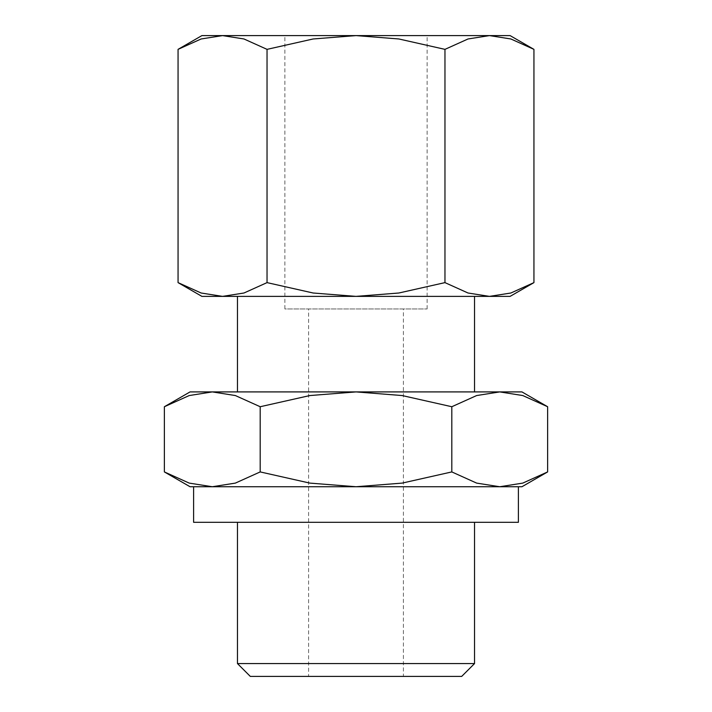 <?xml version="1.0" encoding="UTF-8"?>
<svg xmlns="http://www.w3.org/2000/svg" width="712" height="712" viewBox="0 0 712 712"><rect width="100%" height="100%" fill="white"/><g stroke="black" fill="none" stroke-linecap="round" stroke-linejoin="round"><path stroke-width="0.53" stroke-dasharray="3.56 2.67" d="M164.374 471.923L189.205 483.101L212.283 486.741L499.717 486.741L522.795 483.101L547.626 471.923M237.461 522.305L474.539 522.305L237.461 522.305M474.539 391.912L237.461 391.912L474.539 391.912M237.461 296.379L474.539 296.379L237.461 296.379M547.626 406.73L522.795 395.552L499.717 391.912L521.949 391.912M190.051 391.912L212.283 391.912L189.205 395.552L164.374 406.73M521.949 486.741L190.051 486.741M533.938 49.359L510.878 38.973L489.456 35.6L510.095 35.6M201.905 35.6L222.544 35.6L201.122 38.973L178.062 49.359M510.095 296.379L489.456 296.379L510.878 293.006L533.938 282.62M178.062 282.62L201.122 293.006L222.544 296.379L201.905 296.379M427.12 308.946L427.12 35.6L284.88 35.6L284.88 308.946L427.12 308.946L284.88 308.946M403.41 676.4L308.59 676.4L308.59 308.946L403.41 308.946L403.41 676.4L308.59 676.4M403.41 308.946L308.59 308.946M284.88 35.6L427.12 35.6M356 296.379L222.544 296.379L243.976 293.006L267.036 282.62L313.138 293.006L356 296.379L398.862 293.006L444.964 282.62L468.024 293.006L489.456 296.379L356 296.379M267.036 49.359L243.976 38.973L222.544 35.6L356 35.6L313.138 38.973L267.036 49.359L267.036 282.62M489.456 35.6L468.024 38.973L444.964 49.359L398.862 38.973L356 35.6L489.456 35.6M444.964 282.62L444.964 49.359M212.283 391.912L499.717 391.912L476.639 395.552L451.808 406.73L402.155 395.552L356 391.912L309.845 395.552L260.192 406.73L235.361 395.552L212.283 391.912M518.398 486.741L193.602 486.741M212.283 486.741L235.361 483.101L260.192 471.923L309.845 483.101L356 486.741L402.155 483.101L451.808 471.923L476.639 483.101L499.717 486.741M260.192 471.923L260.192 406.73M451.808 471.923L451.808 406.73M461.696 676.4L250.304 676.4M474.539 663.566L237.461 663.566M518.398 522.305L193.602 522.305"/><path stroke-width="1.07" d="M193.602 522.305L193.602 486.741L518.398 486.741L518.398 522.305L193.602 522.305M237.461 663.566L474.539 663.566L461.696 676.4L250.304 676.4L237.461 663.566L237.461 522.305M474.539 522.305L474.539 663.566M474.539 391.912L474.539 296.379M237.461 296.379L237.461 391.912M547.626 406.73L521.949 391.912L190.051 391.912L164.374 406.73L189.205 395.552L212.283 391.912L235.361 395.552L260.192 406.73L309.845 395.552L356 391.912L402.155 395.552L451.808 406.73L476.639 395.552L499.717 391.912L522.795 395.552L547.626 406.73L547.626 471.923L522.795 483.101L499.717 486.741L521.949 486.741L547.626 471.923M164.374 471.923L190.051 486.741L212.283 486.741L189.205 483.101L164.374 471.923L164.374 406.73M533.938 49.359L510.095 35.6L201.905 35.6L178.062 49.359L201.122 38.973L222.544 35.6L243.976 38.973L267.036 49.359L313.138 38.973L356 35.6L398.862 38.973L444.964 49.359L468.024 38.973L489.456 35.6L510.878 38.973L533.938 49.359L533.938 282.62L510.878 293.006L489.456 296.379L510.095 296.379L533.938 282.62M178.062 282.62L201.905 296.379L489.456 296.379L468.024 293.006L444.964 282.62L398.862 293.006L356 296.379L313.138 293.006L267.036 282.62L243.976 293.006L222.544 296.379L201.122 293.006L178.062 282.62L178.062 49.359M444.964 282.62L444.964 49.359M267.036 282.62L267.036 49.359M499.717 486.741L476.639 483.101L451.808 471.923L402.155 483.101L356 486.741L309.845 483.101L260.192 471.923L235.361 483.101L212.283 486.741M451.808 471.923L451.808 406.73M260.192 471.923L260.192 406.73"/></g></svg>
